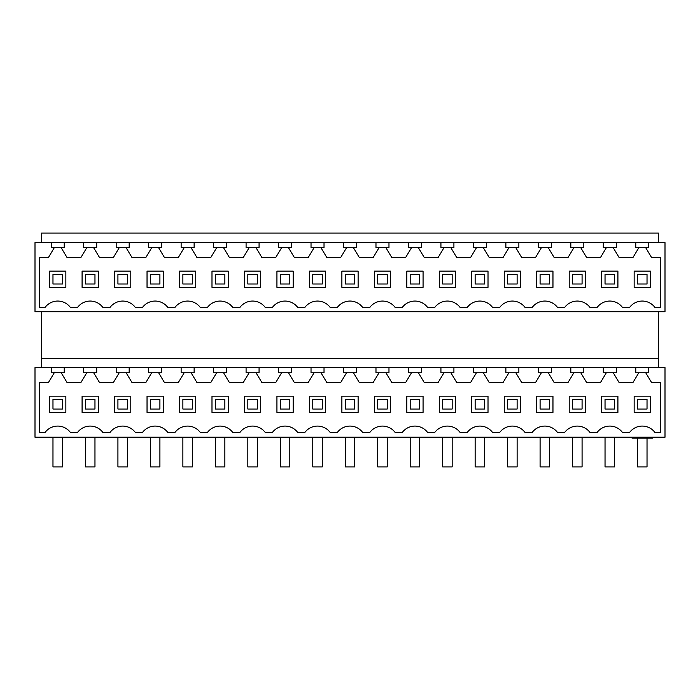 <?xml version="1.0" encoding="UTF-8"?>
<svg xmlns="http://www.w3.org/2000/svg" width="700" height="700" viewBox="0 0 700 700"><rect width="100%" height="100%" fill="white"/><g stroke="black" fill="none" stroke-linecap="round" stroke-linejoin="round"><path stroke-width="1.05" d="M54.294 247.713L51.24 247.713L51.24 242.602L35 242.602L35 311.727L665 311.727L665 242.602L648.76 242.602L648.76 247.713L645.706 247.713L651.543 257.451L660.363 257.451L660.363 307.554L655.025 307.554A15.776 15.776 0 0 0 629.51 307.554L622.554 307.554A15.776 15.776 0 0 0 597.039 307.554L590.074 307.554A15.776 15.776 0 0 0 564.567 307.554L557.602 307.554A15.776 15.776 0 0 0 532.087 307.554L525.122 307.554A15.776 15.776 0 0 0 499.616 307.554L492.651 307.554A15.776 15.776 0 0 0 467.145 307.554L460.18 307.554A15.776 15.776 0 0 0 434.665 307.554L427.7 307.554A15.776 15.776 0 0 0 402.194 307.554L395.229 307.554A15.776 15.776 0 0 0 369.723 307.554L362.757 307.554A15.776 15.776 0 0 0 337.243 307.554L330.277 307.554A15.776 15.776 0 0 0 304.771 307.554L297.806 307.554A15.776 15.776 0 0 0 272.3 307.554L265.335 307.554A15.776 15.776 0 0 0 239.82 307.554L232.855 307.554A15.776 15.776 0 0 0 207.349 307.554L200.384 307.554A15.776 15.776 0 0 0 174.877 307.554L167.912 307.554A15.776 15.776 0 0 0 142.398 307.554L135.433 307.554A15.776 15.776 0 0 0 109.926 307.554L102.961 307.554A15.776 15.776 0 0 0 77.446 307.554L70.49 307.554A15.776 15.776 0 0 0 44.975 307.554L39.637 307.554L39.637 257.451L48.458 257.451L54.294 247.713L64.225 247.713L64.225 242.602L648.76 242.602M51.24 242.602L64.225 242.602M41.492 367.631L41.492 311.727M41.492 242.602L41.492 233.091L658.508 233.091L658.508 242.602M658.508 367.631L658.508 311.727M61.171 247.713L67.007 257.451L80.929 257.451L86.774 247.713L96.705 247.713L96.705 242.602M83.711 242.602L83.711 247.713L86.774 247.713M64.225 367.631L35 367.631L35 437.22L665 437.22L665 367.631L648.76 367.631L648.76 372.741L645.706 372.741L651.543 382.471L660.363 382.471L660.363 432.574L655.025 432.574A15.776 15.776 0 0 0 629.51 432.574L622.554 432.574A15.776 15.776 0 0 0 597.039 432.574L590.074 432.574A15.776 15.776 0 0 0 564.567 432.574L557.602 432.574A15.776 15.776 0 0 0 532.087 432.574L525.122 432.574A15.776 15.776 0 0 0 499.616 432.574L492.651 432.574A15.776 15.776 0 0 0 467.145 432.574L460.18 432.574A15.776 15.776 0 0 0 434.665 432.574L427.7 432.574A15.776 15.776 0 0 0 402.194 432.574L395.229 432.574A15.776 15.776 0 0 0 369.723 432.574L362.757 432.574A15.776 15.776 0 0 0 337.243 432.574L330.277 432.574A15.776 15.776 0 0 0 304.771 432.574L297.806 432.574A15.776 15.776 0 0 0 272.3 432.574L265.335 432.574A15.776 15.776 0 0 0 239.82 432.574L232.855 432.574A15.776 15.776 0 0 0 207.349 432.574L200.384 432.574A15.776 15.776 0 0 0 174.877 432.574L167.912 432.574A15.776 15.776 0 0 0 142.398 432.574L135.433 432.574A15.776 15.776 0 0 0 109.926 432.574L102.961 432.574A15.776 15.776 0 0 0 77.446 432.574L70.49 432.574A15.776 15.776 0 0 0 44.975 432.574L39.637 432.574L39.637 382.471L48.458 382.471L54.574 372.269L64.225 372.741L64.225 367.631L648.76 367.631M41.492 358.348L658.508 358.348M51.24 367.631L51.24 372.741L54.294 372.741M61.171 372.741L67.007 382.471L80.929 382.471L86.774 372.741L96.705 372.741L96.705 367.631M83.711 367.631L83.711 372.741L86.774 372.741M49.613 287.368L65.853 287.368L65.853 271.136L49.613 271.136L49.613 287.368M65.853 412.396L65.853 396.156L49.613 396.156L49.613 412.396L65.853 412.396M93.642 372.741L99.487 382.471L113.4 382.471L119.245 372.741L126.114 372.741L131.959 382.471L145.88 382.471L151.716 372.741L158.594 372.741L164.43 382.471L178.351 382.471L184.196 372.741L191.065 372.741L196.91 382.471L210.822 382.471L216.668 372.741L223.536 372.741L229.381 382.471L243.303 382.471L249.139 372.741L256.016 372.741L261.852 382.471L275.774 382.471L281.619 372.741L288.488 372.741L294.332 382.471L308.245 382.471L314.09 372.741L320.959 372.741L326.804 382.471L340.725 382.471L346.561 372.741L353.439 372.741L359.275 382.471L373.196 382.471L379.041 372.741L385.91 372.741L391.755 382.471L405.668 382.471L411.512 372.741L418.381 372.741L424.226 382.471L438.148 382.471L443.984 372.741L450.861 372.741L456.698 382.471L470.619 382.471L476.464 372.741L483.332 372.741L489.177 382.471L503.09 382.471L508.935 372.741L515.804 372.741L521.649 382.471L535.57 382.471L541.406 372.741L548.284 372.741L554.12 382.471L568.041 382.471L573.886 372.741L580.755 372.741L586.6 382.471L600.512 382.471L606.358 372.741L613.226 372.741L619.071 382.471L632.992 382.471L638.829 372.741L645.706 372.741M635.775 367.631L635.775 372.741L638.829 372.741M616.289 367.631L616.289 372.741L613.226 372.741M93.642 247.713L99.487 257.451L113.4 257.451L119.245 247.713L126.114 247.713L131.959 257.451L145.88 257.451L151.716 247.713L158.594 247.713L164.43 257.451L178.351 257.451L184.196 247.713L191.065 247.713L196.91 257.451L210.822 257.451L216.668 247.713L223.536 247.713L229.381 257.451L243.303 257.451L249.139 247.713L256.016 247.713L261.852 257.451L275.774 257.451L281.619 247.713L288.488 247.713L294.332 257.451L308.245 257.451L314.09 247.713L320.959 247.713L326.804 257.451L340.725 257.451L346.561 247.713L353.439 247.713L359.275 257.451L373.196 257.451L379.041 247.713L385.91 247.713L391.755 257.451L405.668 257.451L411.512 247.713L418.381 247.713L424.226 257.451L438.148 257.451L443.984 247.713L450.861 247.713L456.698 257.451L470.619 257.451L476.464 247.713L483.332 247.713L489.177 257.451L503.09 257.451L508.935 247.713L515.804 247.713L521.649 257.451L535.57 257.451L541.406 247.713L548.284 247.713L554.12 257.451L568.041 257.451L573.886 247.713L580.755 247.713L586.6 257.451L600.512 257.451L606.358 247.713L613.226 247.713L619.071 257.451L632.992 257.451L638.829 247.713L645.706 247.713M635.775 242.602L635.775 247.713L638.829 247.713M616.289 242.602L616.289 247.713L613.226 247.713M650.387 412.396L650.387 396.156L634.148 396.156L634.148 412.396L650.387 412.396M650.387 287.368L650.387 271.136L634.148 271.136L634.148 287.368L650.387 287.368M632.065 437.22L632.065 438.148L652.47 438.148L652.47 437.22L652.47 438.148L649.136 438.148L649.136 437.22M635.399 437.22L635.399 438.148L635.399 437.22M643.939 437.22L643.939 438.148M640.596 437.22L640.596 438.148M638.776 437.22L638.776 438.148M648.384 437.22L648.384 438.148M98.324 412.396L98.324 396.156L82.084 396.156L82.084 412.396L98.324 412.396M98.324 287.368L98.324 271.136L82.084 271.136L82.084 287.368L98.324 287.368M116.183 242.602L116.183 247.713L119.245 247.713M116.183 367.631L116.183 372.741L119.245 372.741M130.795 412.396L130.795 396.156L114.564 396.156L114.564 412.396L130.795 412.396M130.795 287.368L130.795 271.136L114.564 271.136L114.564 287.368L130.795 287.368M148.662 242.602L148.662 247.713L151.716 247.713M129.176 242.602L129.176 247.713L126.114 247.713M148.662 367.631L148.662 372.741L151.716 372.741M129.176 367.631L129.176 372.741L126.114 372.741M163.275 412.396L163.275 396.156L147.035 396.156L147.035 412.396L163.275 412.396M163.275 287.368L163.275 271.136L147.035 271.136L147.035 287.368L163.275 287.368M181.134 242.602L181.134 247.713L184.196 247.713M161.648 242.602L161.648 247.713L158.594 247.713M181.134 367.631L181.134 372.741L184.196 372.741M161.648 367.631L161.648 372.741L158.594 372.741M195.746 412.396L195.746 396.156L179.506 396.156L179.506 412.396L195.746 412.396M195.746 287.368L195.746 271.136L179.506 271.136L179.506 287.368L195.746 287.368M213.605 242.602L213.605 247.713L216.668 247.713M194.127 242.602L194.127 247.713L191.065 247.713M213.605 367.631L213.605 372.741L216.668 372.741M194.127 367.631L194.127 372.741L191.065 372.741M228.218 412.396L228.218 396.156L211.986 396.156L211.986 412.396L228.218 412.396M228.218 287.368L228.218 271.136L211.986 271.136L211.986 287.368L228.218 287.368M246.085 242.602L246.085 247.713L249.139 247.713M226.599 242.602L226.599 247.713L223.536 247.713M246.085 367.631L246.085 372.741L249.139 372.741M226.599 367.631L226.599 372.741L223.536 372.741M260.697 412.396L260.697 396.156L244.457 396.156L244.457 412.396L260.697 412.396M260.697 287.368L260.697 271.136L244.457 271.136L244.457 287.368L260.697 287.368M278.556 242.602L278.556 247.713L281.619 247.713M259.07 242.602L259.07 247.713L256.016 247.713M278.556 367.631L278.556 372.741L281.619 372.741M259.07 367.631L259.07 372.741L256.016 372.741M293.169 412.396L293.169 396.156L276.929 396.156L276.929 412.396L293.169 412.396M293.169 287.368L293.169 271.136L276.929 271.136L276.929 287.368L293.169 287.368M311.027 242.602L311.027 247.713L314.09 247.713M291.55 242.602L291.55 247.713L288.488 247.713M311.027 367.631L311.027 372.741L314.09 372.741M291.55 367.631L291.55 372.741L288.488 372.741M325.64 412.396L325.64 396.156L309.409 396.156L309.409 412.396L325.64 412.396M325.64 287.368L325.64 271.136L309.409 271.136L309.409 287.368L325.64 287.368M343.507 242.602L343.507 247.713L346.561 247.713M324.021 242.602L324.021 247.713L320.959 247.713M343.507 367.631L343.507 372.741L346.561 372.741M324.021 367.631L324.021 372.741L320.959 372.741M358.12 412.396L358.12 396.156L341.88 396.156L341.88 412.396L358.12 412.396M358.12 287.368L358.12 271.136L341.88 271.136L341.88 287.368L358.12 287.368M375.979 242.602L375.979 247.713L379.041 247.713M356.493 242.602L356.493 247.713L353.439 247.713M375.979 367.631L375.979 372.741L379.041 372.741M356.493 367.631L356.493 372.741L353.439 372.741M390.591 412.396L390.591 396.156L374.36 396.156L374.36 412.396L390.591 412.396M390.591 287.368L390.591 271.136L374.36 271.136L374.36 287.368L390.591 287.368M408.45 242.602L408.45 247.713L411.512 247.713M388.973 242.602L388.973 247.713L385.91 247.713M408.45 367.631L408.45 372.741L411.512 372.741M388.973 367.631L388.973 372.741L385.91 372.741M423.071 412.396L423.071 396.156L406.831 396.156L406.831 412.396L423.071 412.396M423.071 287.368L423.071 271.136L406.831 271.136L406.831 287.368L423.071 287.368M440.93 242.602L440.93 247.713L443.984 247.713M421.444 242.602L421.444 247.713L418.381 247.713M440.93 367.631L440.93 372.741L443.984 372.741M421.444 367.631L421.444 372.741L418.381 372.741M455.543 412.396L455.543 396.156L439.303 396.156L439.303 412.396L455.543 412.396M455.543 287.368L455.543 271.136L439.303 271.136L439.303 287.368L455.543 287.368M473.401 242.602L473.401 247.713L476.464 247.713M453.915 242.602L453.915 247.713L450.861 247.713M473.401 367.631L473.401 372.741L476.464 372.741M453.915 367.631L453.915 372.741L450.861 372.741M488.014 412.396L488.014 396.156L471.782 396.156L471.782 412.396L488.014 412.396M488.014 287.368L488.014 271.136L471.782 271.136L471.782 287.368L488.014 287.368M505.873 242.602L505.873 247.713L508.935 247.713M486.395 242.602L486.395 247.713L483.332 247.713M505.873 367.631L505.873 372.741L508.935 372.741M486.395 367.631L486.395 372.741L483.332 372.741M520.494 412.396L520.494 396.156L504.254 396.156L504.254 412.396L520.494 412.396M520.494 287.368L520.494 271.136L504.254 271.136L504.254 287.368L520.494 287.368M538.352 242.602L538.352 247.713L541.406 247.713M518.866 242.602L518.866 247.713L515.804 247.713M538.352 367.631L538.352 372.741L541.406 372.741M518.866 367.631L518.866 372.741L515.804 372.741M552.965 412.396L552.965 396.156L536.725 396.156L536.725 412.396L552.965 412.396M552.965 287.368L552.965 271.136L536.725 271.136L536.725 287.368L552.965 287.368M570.824 242.602L570.824 247.713L573.886 247.713M551.337 242.602L551.337 247.713L548.284 247.713M570.824 367.631L570.824 372.741L573.886 372.741M551.337 367.631L551.337 372.741L548.284 372.741M585.436 412.396L585.436 396.156L569.205 396.156L569.205 412.396L585.436 412.396M585.436 287.368L585.436 271.136L569.205 271.136L569.205 287.368L585.436 287.368M603.295 242.602L603.295 247.713L606.358 247.713M583.817 242.602L583.817 247.713L580.755 247.713M603.295 367.631L603.295 372.741L606.358 372.741M583.817 367.631L583.817 372.741L580.755 372.741M617.916 412.396L617.916 396.156L601.676 396.156L601.676 412.396L617.916 412.396M617.916 287.368L617.916 271.136L601.676 271.136L601.676 287.368L617.916 287.368M62.484 274.496L52.972 274.496L52.972 284.007L62.484 284.007L62.484 274.496M94.964 274.496L85.453 274.496L85.453 284.007L94.964 284.007L94.964 274.496M127.435 274.496L117.924 274.496L117.924 284.007L127.435 284.007L127.435 274.496M159.906 274.496L150.404 274.496L150.404 284.007L159.906 284.007L159.906 274.496M192.386 274.496L182.875 274.496L182.875 284.007L192.386 284.007L192.386 274.496M224.858 274.496L215.346 274.496L215.346 284.007L224.858 284.007L224.858 274.496M257.329 274.496L247.826 274.496L247.826 284.007L257.329 284.007L257.329 274.496M289.809 274.496L280.297 274.496L280.297 284.007L289.809 284.007L289.809 274.496M322.28 274.496L312.769 274.496L312.769 284.007L322.28 284.007L322.28 274.496M354.751 274.496L345.249 274.496L345.249 284.007L354.751 284.007L354.751 274.496M387.231 274.496L377.72 274.496L377.72 284.007L387.231 284.007L387.231 274.496M419.703 274.496L410.191 274.496L410.191 284.007L419.703 284.007L419.703 274.496M452.174 274.496L442.671 274.496L442.671 284.007L452.174 284.007L452.174 274.496M484.654 274.496L475.142 274.496L475.142 284.007L484.654 284.007L484.654 274.496M517.125 274.496L507.614 274.496L507.614 284.007L517.125 284.007L517.125 274.496M549.596 274.496L540.094 274.496L540.094 284.007L549.596 284.007L549.596 274.496M582.076 274.496L572.565 274.496L572.565 284.007L582.076 284.007L582.076 274.496M614.548 274.496L605.036 274.496L605.036 284.007L614.548 284.007L614.548 274.496M647.028 274.496L637.516 274.496L637.516 284.007L647.028 284.007L647.028 274.496M62.484 399.525L52.972 399.525L52.972 409.036L62.484 409.036L62.484 399.525M52.972 437.22L52.972 466.909L62.484 466.909L62.484 437.22M94.964 399.525L85.453 399.525L85.453 409.036L94.964 409.036L94.964 399.525M85.453 437.22L85.453 466.909L94.964 466.909L94.964 437.22M127.435 399.525L117.924 399.525L117.924 409.036L127.435 409.036L127.435 399.525M117.924 437.22L117.924 466.909L127.435 466.909L127.435 437.22M159.906 399.525L150.404 399.525L150.404 409.036L159.906 409.036L159.906 399.525M150.404 437.22L150.404 466.909L159.906 466.909L159.906 437.22M192.386 399.525L182.875 399.525L182.875 409.036L192.386 409.036L192.386 399.525M182.875 437.22L182.875 466.909L192.386 466.909L192.386 437.22M224.858 399.525L215.346 399.525L215.346 409.036L224.858 409.036L224.858 399.525M215.346 437.22L215.346 466.909L224.858 466.909L224.858 437.22M257.329 399.525L247.826 399.525L247.826 409.036L257.329 409.036L257.329 399.525M247.826 437.22L247.826 466.909L257.329 466.909L257.329 437.22M289.809 399.525L280.297 399.525L280.297 409.036L289.809 409.036L289.809 399.525M280.297 437.22L280.297 466.909L289.809 466.909L289.809 437.22M322.28 399.525L312.769 399.525L312.769 409.036L322.28 409.036L322.28 399.525M312.769 437.22L312.769 466.909L322.28 466.909L322.28 437.22M354.751 399.525L345.249 399.525L345.249 409.036L354.751 409.036L354.751 399.525M345.249 437.22L345.249 466.909L354.751 466.909L354.751 437.22M387.231 399.525L377.72 399.525L377.72 409.036L387.231 409.036L387.231 399.525M377.72 437.22L377.72 466.909L387.231 466.909L387.231 437.22M419.703 399.525L410.191 399.525L410.191 409.036L419.703 409.036L419.703 399.525M410.191 437.22L410.191 466.909L419.703 466.909L419.703 437.22M452.174 399.525L442.671 399.525L442.671 409.036L452.174 409.036L452.174 399.525M442.671 437.22L442.671 466.909L452.174 466.909L452.174 437.22M484.654 399.525L475.142 399.525L475.142 409.036L484.654 409.036L484.654 399.525M475.142 437.22L475.142 466.909L484.654 466.909L484.654 437.22M517.125 399.525L507.614 399.525L507.614 409.036L517.125 409.036L517.125 399.525M507.614 437.22L507.614 466.909L517.125 466.909L517.125 437.22M549.596 399.525L540.094 399.525L540.094 409.036L549.596 409.036L549.596 399.525M540.094 437.22L540.094 466.909L549.596 466.909L549.596 437.22M582.076 399.525L572.565 399.525L572.565 409.036L582.076 409.036L582.076 399.525M572.565 437.22L572.565 466.909L582.076 466.909L582.076 437.22M614.548 399.525L605.036 399.525L605.036 409.036L614.548 409.036L614.548 399.525M605.036 437.22L605.036 466.909L614.548 466.909L614.548 437.22M647.028 399.525L637.516 399.525L637.516 409.036L647.028 409.036L647.028 399.525M637.516 438.148L637.516 466.909L647.028 466.909L647.028 438.148M635.968 437.22L635.968 438.148M644.508 437.22L644.508 438.148M640.028 437.22L640.028 438.148M648.567 437.22L648.567 438.148M652.47 437.22L652.47 438.148"/></g></svg>

